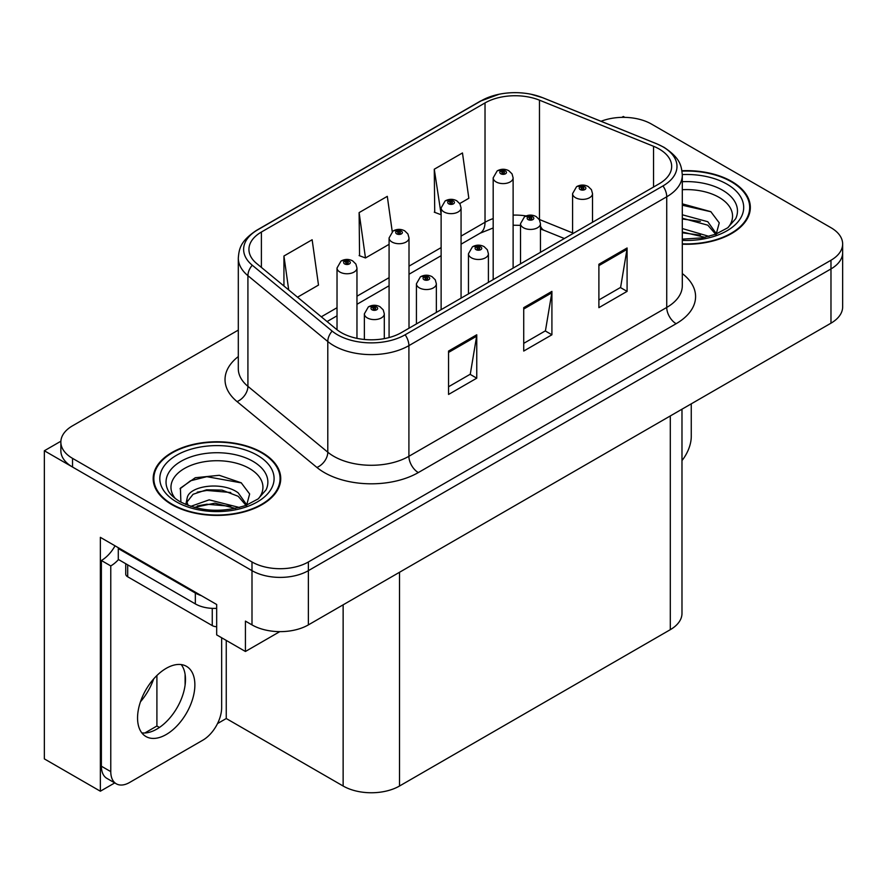 <?xml version="1.0" encoding="UTF-8"?>
<svg xmlns="http://www.w3.org/2000/svg" width="887" height="887" viewBox="0 0 887 887"><rect width="100%" height="100%" fill="white"/><g stroke="black" fill="none" stroke-linecap="round" stroke-linejoin="round"><path stroke-width="1.33" d="M624.836 117.361L623.328 116.496L621.82 117.361M114.733 782.911L100.353 791.215L100.353 537.345L216.672 604.502L216.672 634.881L245.422 651.479L245.422 621.1L251.997 624.891A39.86 23.018 0 0 0 308.377 624.891L830.975 323.178A39.86 23.018 0 0 0 842.65 306.902L842.65 252.651A39.86 23.018 0 0 1 830.975 268.927A39.86 23.018 0 0 0 842.65 252.651L842.65 243.969A39.86 23.018 0 0 0 830.975 227.704L651.513 124.091A39.86 23.018 0 0 0 601.031 121.286M279.793 631.633L245.422 651.479M238.304 330.097L72.534 425.804A39.86 23.018 0 0 0 60.859 442.081A39.86 23.018 0 0 0 72.534 458.357L251.997 561.97A39.86 23.018 0 0 0 308.377 561.97L308.377 570.651L830.975 268.927L308.377 570.651A39.86 23.018 0 0 1 251.997 570.651A39.86 23.018 0 0 0 308.377 570.651L308.377 624.891M100.353 791.215L44.35 758.884L44.35 450.762L251.997 570.651L72.534 467.039A39.86 23.018 0 0 1 60.859 450.762L60.859 442.081M60.893 441.216L44.35 450.762M681.981 409.195L681.981 613.394A39.86 23.018 180 0 1 670.306 629.67L399.516 786.015A39.86 23.018 180 0 1 343.136 786.015L226.252 718.525L226.252 640.414M185.106 685.03L185.106 674.342M226.252 718.525L217.526 723.57M144.825 732.995L156.91 726.009L159.427 727.462M140.456 701.805A42.521 24.548 120 0 0 153.662 678.943M156.91 726.009L156.91 675.506M682.303 244.202A63.786 36.822 0 0 0 750.335 207.469A63.786 36.822 0 0 0 731.664 181.425A63.786 36.822 0 0 0 681.948 170.736M262.053 452.547A63.786 36.822 0 0 0 192.546 444.564A63.786 36.822 0 0 0 153.174 478.592A63.786 36.822 0 0 0 171.856 504.625A63.786 36.822 0 0 0 241.364 512.608A63.786 36.822 0 0 0 280.735 478.592A63.786 36.822 0 0 0 262.053 452.547M153.839 481.974A63.786 36.822 0 0 0 153.617 482.927M659.218 149.038A42.521 24.548 180 0 1 671.67 166.401A42.521 24.548 180 0 1 659.218 183.753L401.39 332.614A42.521 24.548 180 0 1 336.495 329.332L256.631 263.483A42.521 24.548 180 0 1 248.937 249.402A42.521 24.548 180 0 1 261.388 232.039L485.023 102.925A42.521 24.548 180 0 1 539.473 100.176L653.542 146.288A42.521 24.548 180 0 1 659.218 149.038M662.977 146.865A47.831 27.619 0 0 0 656.591 143.772L542.522 97.659A47.831 27.619 0 0 0 531.036 94.244A47.831 27.619 0 0 0 499.137 94.244A47.831 27.619 0 0 0 481.264 100.763L257.629 229.866A47.831 27.619 0 0 0 252.274 265.235L332.137 331.095A47.831 27.619 0 0 0 405.148 334.776L662.977 185.926A47.831 27.619 0 0 0 662.977 146.865M448.556 351.052L448.556 394.449L476.751 378.184L476.751 334.776L448.556 351.052M448.556 386.754L470.276 374.214L476.629 336.217A10.633 6.142 -120 0 0 476.751 334.776M470.077 374.325L476.751 378.184M598.891 264.259L598.891 307.656L627.087 291.38L627.087 247.983L598.891 264.259M598.891 299.961L620.601 287.421L626.965 249.424A10.633 6.142 -120 0 0 627.087 247.983M620.412 287.532L627.087 291.38M523.729 307.656L523.729 351.052L551.914 334.787L551.914 291.38L523.729 307.656M523.729 343.358L545.438 330.818L551.803 292.821A10.633 6.142 -120 0 0 551.914 291.38M545.25 330.929L551.914 334.787M308.377 561.97L830.975 260.246A39.86 23.018 0 0 0 842.65 243.969M459.743 203.544L468.835 198.289L462.471 152.952L434.275 169.217L434.73 212.359M297.522 297.2L318.5 285.082L312.135 239.745L283.94 256.01L283.94 286.002M392.242 231.607L387.297 196.349L359.113 212.614L359.568 255.755M359.113 212.614L365.477 257.962L389.083 244.335M365.477 257.962L359.113 255.589M434.275 169.217L441.127 214.277M440.639 214.565L434.275 212.181M283.94 256.01L288.707 289.927M280.292 482.927A63.786 36.822 0 0 0 280.07 481.974M749.892 211.805A63.786 36.822 0 0 0 749.681 210.84M356.962 338.357L356.962 268.007A9.968 5.754 180 0 1 350.808 273.318A9.968 5.754 180 0 1 339.943 272.076A9.968 5.754 180 0 1 337.027 268.007L340.996 261.088A6.641 4.003 57.8 0 1 344.544 261.277A3.326 1.918 0 0 0 344.644 263.938A3.326 1.918 0 0 0 349.345 263.938A3.326 1.918 0 0 0 349.345 261.221A3.326 1.918 0 0 0 344.744 261.166L346.096 262.009A1.33 0.765 180 0 1 347.937 262.031A1.33 0.765 180 0 1 348.325 262.574A1.33 0.765 180 0 1 347.504 263.284A1.33 0.765 180 0 1 346.052 263.117A1.33 0.765 180 0 1 345.664 262.574A1.33 0.765 180 0 1 346.008 262.064L344.544 261.277M346.096 263.14L346.096 262.009M344.744 261.166A6.641 3.67 -117.9 0 0 341.639 260.711A6.641 3.67 -117.9 0 0 341.351 260.9M346.008 263.095L346.008 262.064M384.304 338.634L384.304 313.843A9.968 5.754 180 0 1 378.15 319.154A9.968 5.754 180 0 1 367.285 317.912A9.968 5.754 180 0 1 364.369 313.843L368.338 306.924A6.641 4.003 57.8 0 1 371.886 307.124A3.326 1.918 0 0 0 371.986 309.774A3.326 1.918 0 0 0 376.687 309.774A3.326 1.918 0 0 0 376.687 307.057A3.326 1.918 0 0 0 372.085 307.002L373.438 307.856A1.33 0.765 180 0 1 375.279 307.878A1.33 0.765 180 0 1 375.667 308.421A1.33 0.765 180 0 1 374.846 309.119A1.33 0.765 180 0 1 373.394 308.953L373.349 307.9L371.886 307.124M373.438 308.986L373.438 307.856M372.085 307.002A6.641 3.67 -117.9 0 0 368.981 306.558A6.641 3.67 -117.9 0 0 368.693 306.747M373.394 308.953A1.33 0.765 180 0 1 373.006 308.421A1.33 0.765 180 0 1 373.349 307.9M409.007 328.212L409.007 237.949A9.968 5.754 180 0 1 402.864 243.271A9.968 5.754 180 0 1 391.999 242.018A9.968 5.754 180 0 1 389.083 237.949L393.052 231.03A6.641 4.003 57.8 0 1 396.6 231.23A3.326 1.918 0 0 0 396.7 233.88A3.326 1.918 0 0 0 401.39 233.88A3.326 1.918 0 0 0 401.39 231.174A3.326 1.918 0 0 0 396.799 231.108L398.152 231.962A1.33 0.765 180 0 1 399.982 231.984A1.33 0.765 180 0 1 400.37 232.527A1.33 0.765 180 0 1 399.549 233.237A1.33 0.765 180 0 1 398.108 233.07A1.33 0.765 180 0 1 397.72 232.527A1.33 0.765 180 0 1 398.063 232.006L396.6 231.23M398.152 233.093L398.152 231.962M396.799 231.108A6.641 3.67 -117.9 0 0 393.695 230.664A6.641 3.67 -117.9 0 0 393.396 230.853M398.063 233.048L398.063 232.006M461.063 298.165L461.063 207.902A9.968 5.754 180 0 1 454.909 213.213A9.968 5.754 180 0 1 444.054 211.971A9.968 5.754 180 0 1 441.127 207.902L445.108 200.983A6.641 4.003 57.8 0 1 448.645 201.172A3.326 1.918 0 0 0 448.744 203.833A3.326 1.918 0 0 0 453.445 203.833A3.326 1.918 0 0 0 453.445 201.116A3.326 1.918 0 0 0 448.855 201.061L450.197 201.903A1.33 0.765 180 0 1 452.037 201.926A1.33 0.765 180 0 1 452.425 202.469A1.33 0.765 180 0 1 451.605 203.178A1.33 0.765 180 0 1 450.164 203.012A1.33 0.765 180 0 1 449.764 202.469A1.33 0.765 180 0 1 450.119 201.959L448.645 201.172M450.197 203.034L450.197 201.903M448.855 201.061A6.641 3.67 -117.9 0 0 445.751 200.606A6.641 3.67 -117.9 0 0 445.451 200.795M450.119 202.99L450.119 201.959M513.118 268.107L513.118 177.843A9.968 5.754 180 0 1 506.965 183.165A9.968 5.754 180 0 1 496.099 181.913A9.968 5.754 180 0 1 493.183 177.843L497.163 170.925A6.641 4.003 57.8 0 1 500.7 171.124A3.326 1.918 0 0 0 500.8 173.774A3.326 1.918 0 0 0 505.501 173.774A3.326 1.918 0 0 0 505.501 171.069A3.326 1.918 0 0 0 500.911 171.003L502.253 171.856A1.33 0.765 180 0 1 504.093 171.878A1.33 0.765 180 0 1 504.481 172.422A1.33 0.765 180 0 1 503.661 173.131A1.33 0.765 180 0 1 502.208 172.965A1.33 0.765 180 0 1 501.82 172.422A1.33 0.765 180 0 1 502.175 171.901L500.7 171.124M502.253 172.987L502.253 171.856M500.911 171.003A6.641 3.67 -117.9 0 0 497.795 170.559A6.641 3.67 -117.9 0 0 497.507 170.747M502.175 172.943L502.175 171.901M436.349 312.424L436.349 283.785A9.968 5.754 180 0 1 430.206 289.107A9.968 5.754 180 0 1 419.34 287.854A9.968 5.754 180 0 1 416.424 283.785L420.394 276.866A6.641 4.003 57.8 0 1 423.942 277.066A3.326 1.918 0 0 0 424.041 279.715A3.326 1.918 0 0 0 428.731 279.715A3.326 1.918 0 0 0 428.731 277.01A3.326 1.918 0 0 0 424.141 276.955L425.494 277.797A1.33 0.765 180 0 1 427.323 277.819A1.33 0.765 180 0 1 427.711 278.363A1.33 0.765 180 0 1 426.891 279.072A1.33 0.765 180 0 1 425.45 278.906L425.405 277.842L423.942 277.066M425.494 278.928L425.494 277.797M424.141 276.955A6.641 3.67 -117.9 0 0 421.037 276.5A6.641 3.67 -117.9 0 0 420.748 276.689M425.45 278.906A1.33 0.765 180 0 1 425.061 278.363A1.33 0.765 180 0 1 425.405 277.842M488.404 282.376L488.404 253.737A9.968 5.754 180 0 1 482.251 259.048A9.968 5.754 180 0 1 471.396 257.807A9.968 5.754 180 0 1 468.469 253.737L472.449 246.819A6.641 4.003 57.8 0 1 475.986 247.018A3.326 1.918 0 0 0 476.086 249.668A3.326 1.918 0 0 0 480.787 249.668A3.326 1.918 0 0 0 480.787 246.952A3.326 1.918 0 0 0 476.197 246.896L477.539 247.75A1.33 0.765 180 0 1 479.379 247.772A1.33 0.765 180 0 1 479.767 248.316A1.33 0.765 180 0 1 478.947 249.014A1.33 0.765 180 0 1 477.505 248.848A1.33 0.765 180 0 1 477.106 248.316A1.33 0.765 180 0 1 477.461 247.795L475.986 247.018M477.539 248.881L477.539 247.75M476.197 246.896A6.641 3.67 -117.9 0 0 473.093 246.453A6.641 3.67 -117.9 0 0 472.793 246.641M477.461 248.826L477.461 247.795M540.46 252.318L540.46 223.679A9.968 5.754 180 0 1 534.307 229.001A9.968 5.754 180 0 1 523.452 227.748A9.968 5.754 180 0 1 520.525 223.679L524.505 216.761A6.641 4.003 57.8 0 1 528.042 216.96A3.326 1.918 0 0 0 528.142 219.61A3.326 1.918 0 0 0 532.843 219.61A3.326 1.918 0 0 0 532.843 216.905A3.326 1.918 0 0 0 528.253 216.849L529.594 217.692A1.33 0.765 180 0 1 531.435 217.714A1.33 0.765 180 0 1 531.823 218.257A1.33 0.765 180 0 1 531.003 218.967A1.33 0.765 180 0 1 529.55 218.801A1.33 0.765 180 0 1 529.162 218.257A1.33 0.765 180 0 1 529.517 217.736L528.042 216.96M529.594 218.823L529.594 217.692M528.253 216.849A6.641 3.67 -117.9 0 0 525.137 216.395A6.641 3.67 -117.9 0 0 524.849 216.583M529.517 218.779L529.517 217.736M592.516 222.271L592.516 193.632A9.968 5.754 180 0 1 586.362 198.943A9.968 5.754 180 0 1 575.497 197.701A9.968 5.754 180 0 1 572.581 193.632L576.561 186.713A6.641 4.003 57.8 0 1 580.098 186.913A3.326 1.918 0 0 0 580.198 189.563A3.326 1.918 0 0 0 584.899 189.563A3.326 1.918 0 0 0 584.899 186.847A3.326 1.918 0 0 0 580.298 186.791L581.65 187.645A1.33 0.765 180 0 1 583.491 187.667A1.33 0.765 180 0 1 583.879 188.21A1.33 0.765 180 0 1 583.058 188.909A1.33 0.765 180 0 1 581.606 188.743A1.33 0.765 180 0 1 581.218 188.21A1.33 0.765 180 0 1 581.573 187.689L580.098 186.913M581.65 188.776L581.65 187.645M580.298 186.791A6.641 3.67 -117.9 0 0 577.193 186.348A6.641 3.67 -117.9 0 0 576.905 186.536M581.573 188.72L581.573 187.689M691.261 403.84L691.261 436.504A26.577 15.345 -60 0 1 681.981 460.564M166.213 734.525A40.525 23.395 120 0 0 192.69 698.812A40.525 23.395 120 0 0 186.481 666.337A40.525 23.395 120 0 0 166.213 668.343A40.525 23.395 120 0 0 139.736 704.056A40.525 23.395 120 0 0 145.956 736.532A40.525 23.395 120 0 0 166.213 734.525M181.225 664.585A40.525 23.395 -60 0 1 181.835 697.714A40.525 23.395 -60 0 1 156.822 729.103A40.525 23.395 -60 0 1 141.809 732.873M221.65 637.753L221.65 707.626A26.577 15.345 -60 0 1 202.857 740.168L129.569 782.489A26.577 15.345 -60 0 1 116.286 783.798A26.577 15.345 -60 0 1 110.775 771.635L110.775 565.928L101.384 560.506A26.577 15.345 120 0 0 115.044 545.827M118.514 559.542A26.577 15.345 -60 0 1 110.775 565.928M116.286 783.798L106.883 778.376A26.577 15.345 -60 0 1 101.384 766.213L101.384 560.506M201.36 595.654A26.577 15.345 180 0 1 195.34 593.048L118.293 548.565A26.577 15.345 0 0 0 119.091 548.166M195.34 593.048L195.34 603.903A26.577 15.345 0 0 0 216.672 608.327M118.293 548.565L118.293 559.42L195.34 603.903M682.303 189.707A45.98 26.543 180 0 1 719.08 197.369A45.98 26.543 180 0 1 728.149 227.471M715.997 234.977L719.246 222.848L710.82 211.66L682.303 203.844M682.003 171.124A63.121 36.445 180 0 1 731.187 181.702A63.121 36.445 180 0 1 749.681 207.469A63.121 36.445 180 0 1 682.303 243.825M682.303 228.547L709.001 236.363M682.303 232.006L705.076 237.317M682.303 214.776L707.804 221.728L716.463 233.902M682.303 218.213L707.804 225.176L715.632 234.223M682.303 205.219L710.975 211.771M682.303 219L700.375 221.384M682.303 232.782L700.397 235.166M175.36 498.594A45.98 26.543 180 0 1 190.494 465.553A45.98 26.543 180 0 1 249.469 468.491A45.98 26.543 180 0 1 258.538 498.594M246.386 506.1L249.646 493.981L241.22 482.794L219.266 475.299L195.284 477.727L180.405 488.16L180.87 501.521M261.587 452.825A63.121 36.445 180 0 1 280.07 478.592A63.121 36.445 180 0 1 241.109 512.254A63.121 36.445 180 0 1 172.322 504.359A63.121 36.445 180 0 1 153.839 478.592A63.121 36.445 180 0 1 192.801 444.919A63.121 36.445 180 0 1 261.587 452.825M190.738 506.366L209.177 499.847L239.401 507.486M194.198 507.408L214.898 503.151L235.476 508.439M185.815 504.526L187.235 497.751A30.036 17.341 0 0 0 186.913 500.29A30.036 17.341 0 0 0 188.31 505.512M187.235 497.751C189.408 485.788 222.26 481.031 238.193 492.85L246.863 505.025M187.057 501.953L193.078 494.281L206.582 489.801L222.116 490.123L238.193 496.299L246.021 505.357M125.743 563.722L125.743 574.066A6.641 3.836 0 0 0 127.695 576.783L212.259 625.601A6.641 3.836 0 0 0 216.672 626.721M180.061 488.77L190.472 480.798L206.815 476.674L241.364 482.894M197.224 492.185L206.815 490.444L230.775 492.507M197.269 505.956L206.815 504.226L230.786 506.289M830.975 323.178L830.975 260.246M251.997 624.891L251.997 561.97M399.516 786.015L399.516 572.27M670.306 629.67L670.306 415.936M343.136 786.015L343.136 604.823M682.303 273.573A66.436 38.363 180 0 1 676.127 323.711L418.309 472.571A13.283 7.673 60 0 1 408.907 456.295L666.736 307.445A53.153 30.69 0 0 0 682.303 285.747L682.303 175.083A53.153 30.69 180 0 1 666.736 196.781A13.283 7.673 -120 0 0 662.977 185.926M418.309 472.571A66.436 38.363 180 0 1 324.343 472.571A66.436 38.363 180 0 1 316.903 467.449L237.04 401.589A66.436 38.363 180 0 1 238.304 356.574M333.745 456.295A53.153 30.69 0 0 0 408.907 456.295L408.907 345.631A53.153 30.69 180 0 1 327.791 341.528L247.916 275.68A53.153 30.69 180 0 1 238.304 258.073L238.304 368.737A53.153 30.69 0 0 0 247.916 386.344L327.791 452.193A53.153 30.69 0 0 0 333.745 456.295M682.303 175.083C681.427 165.947 680.673 158.418 663.986 147.297L657.001 143.905A13.283 6.22 112 0 0 656.591 143.772M499.137 94.244L480.255 101.185A13.283 7.673 60 0 1 481.264 100.763M257.629 229.866A13.283 7.673 -120 0 0 256.631 230.298C240.322 241.042 239.102 248.848 238.304 258.073M252.274 265.235A13.283 8.892 129.5 0 0 247.916 275.68L247.916 386.344A13.283 8.892 -50.5 0 1 237.04 401.589M531.036 94.244L542.933 97.792A13.283 6.22 112 0 0 542.522 97.659M332.137 331.095A13.283 8.892 129.5 0 0 327.791 341.528L327.791 452.193A13.283 8.892 -50.5 0 1 316.903 467.449M405.148 334.776A13.283 7.673 60 0 1 408.907 345.631L666.736 196.781L666.736 307.445A13.283 7.673 60 0 0 676.127 323.711M72.534 458.357L72.534 467.039M261.388 232.039L261.388 267.408M653.542 146.288L653.542 187.035M539.473 100.176L539.473 219.521A42.521 24.548 0 0 0 539.185 219.411M572.581 232.904L539.473 219.521A23.916 11.198 -68 0 0 539.473 219.898M526.157 215.929A42.521 24.548 0 0 0 513.118 215.109M493.183 218.59A42.521 24.548 0 0 0 485.023 222.271L461.063 236.108M485.023 102.925L485.023 222.271A23.916 13.804 60 0 1 480.067 233.226L461.063 244.191M441.127 247.606L409.007 266.155M389.083 277.664L356.962 296.214M337.027 307.711L321.294 316.803M564.365 238.525L544.23 230.387A23.916 11.198 -68 0 1 540.46 225.974M523.729 309.031L551.803 292.821M598.891 265.634L626.965 249.424M448.556 352.427L476.629 336.217M110.775 771.635L101.384 766.213M682.303 181.702A50.914 29.393 180 0 1 722.561 190.206A50.914 29.393 180 0 1 735.667 218.745L727.739 227.782L715.621 234.235L702.238 237.871L682.303 239.135M682.291 174.573A57.134 32.985 180 0 1 726.963 184.141A57.134 32.985 180 0 1 738.494 221.218A57.134 32.985 180 0 1 682.303 240.366M167.843 489.879A50.914 29.393 180 0 1 191.381 456.705A50.914 29.393 180 0 1 252.95 461.329A50.914 29.393 180 0 1 266.056 489.879L258.139 498.904L246.009 505.357C222.06 512.985 200.007 511.721 179.873 501.587C173.508 497.685 169.506 493.782 167.843 489.879M257.352 455.264A57.134 32.985 180 0 1 257.352 501.92A57.134 32.985 180 0 1 176.546 501.92A57.134 32.985 180 0 1 176.546 455.264A57.134 32.985 180 0 1 257.352 455.264M212.259 625.601L212.259 608.36M127.695 576.783L127.695 564.842M480.255 101.185L256.631 230.298M657.001 143.905L542.933 97.792M544.23 230.387L540.46 229.012M520.525 225.353L513.118 225.209M493.183 227.97L480.067 233.226M441.127 255.7L409.007 274.249M389.083 285.758L356.962 304.296M337.027 315.805L327.07 321.56M356.962 268.007L355.875 264.049L352.66 260.889C349.012 259.004 345.331 258.949 341.639 260.711M337.027 329.764L337.027 268.007M384.304 313.843L383.217 309.885L380.002 306.736C376.354 304.84 372.673 304.784 368.981 306.558M364.369 339.466L364.369 313.843M409.007 237.949L407.931 233.991L404.716 230.842C401.057 228.946 397.387 228.89 393.695 230.664M389.083 337.559L389.083 237.949M461.063 207.902L459.987 203.943L456.772 200.784C453.113 198.899 449.443 198.843 445.751 200.606M441.127 309.663L441.127 207.902M513.118 177.843L512.043 173.885L508.828 170.736C505.169 168.84 501.499 168.785 497.795 170.559M493.183 279.616L493.183 177.843M436.349 283.785L435.273 279.826L432.058 276.677C428.399 274.793 424.729 274.726 421.037 276.5M416.424 323.932L416.424 283.785M488.404 253.737L487.329 249.779L484.114 246.63C480.455 244.734 476.785 244.679 473.093 246.453M468.469 293.885L468.469 253.737M540.46 223.679L539.385 219.721L536.169 216.572C532.51 214.687 528.84 214.621 525.137 216.395M520.525 263.827L520.525 223.679M592.516 193.632L591.441 189.674L588.214 186.525C584.566 184.629 580.885 184.574 577.193 186.348M572.581 233.78L572.581 193.632M749.681 207.469L749.681 212.769M280.07 478.592L280.07 483.892M153.839 478.592L153.839 483.892"/></g></svg>
